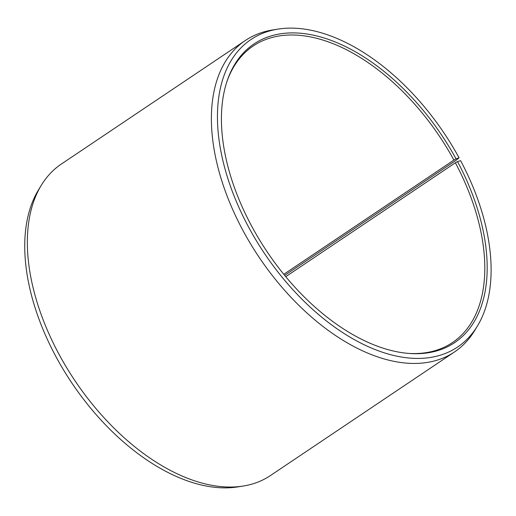 <?xml version="1.0" encoding="UTF-8"?>
<svg xmlns="http://www.w3.org/2000/svg" width="516" height="516" viewBox="0 0 516 516"><rect width="100%" height="100%" fill="white"/><g stroke="black" fill="none" stroke-linecap="round" stroke-linejoin="round"><path stroke-width="0.77" d="M408.466 353.395A178.659 104.251 56.1 0 0 452.435 342.585A178.659 104.251 56.1 0 0 455.37 162.792L285.735 276.699M284.664 275.396L456.073 160.302L459.085 157.838L456.054 158.864A179.897 104.974 56.1 0 0 327.202 38.99A179.897 104.974 56.1 0 0 226.885 81.683A179.897 104.974 56.1 0 0 252.524 227.73A179.897 104.974 56.1 0 0 409.382 353.466A179.897 104.974 56.1 0 0 457.531 161.598L455.37 162.792M459.085 157.838A185.25 108.102 56.1 0 0 278.085 29.096A185.25 108.102 56.1 0 0 249.492 228.756A185.25 108.102 56.1 0 0 477.435 325.977A185.25 108.102 56.1 0 0 460.601 160.657L457.531 161.598M278.085 29.096L272.783 29.934A187.592 109.463 56.1 0 0 245.377 40.474A187.592 109.463 56.1 0 0 243.836 232.116A187.592 109.463 56.1 0 0 454.525 351.944A187.592 109.463 56.1 0 0 474.656 330.562L477.435 325.977M245.377 40.474L61.333 164.056A187.592 109.463 56.1 0 0 41.203 185.438A187.592 109.463 56.1 0 0 59.785 355.698A187.592 109.463 56.1 0 0 243.075 486.066A187.592 109.463 56.1 0 0 270.481 475.526L454.525 351.944M41.203 185.438L38.423 190.023A185.25 108.102 56.1 0 0 56.773 358.162A185.25 108.102 56.1 0 0 237.773 486.904L243.075 486.066M456.054 158.864L453.906 160.07A178.659 104.251 56.1 0 0 253.246 45.95A178.659 104.251 56.1 0 0 226.601 82.56M453.906 160.07L283.774 274.312"/></g></svg>
